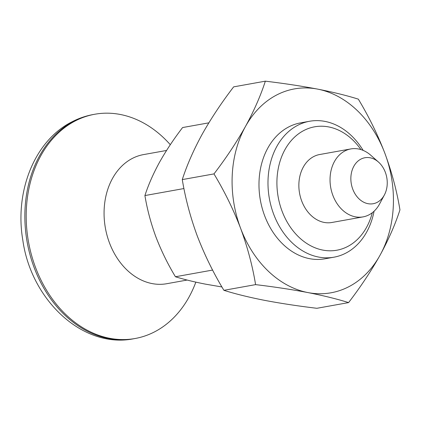 <?xml version="1.0" encoding="UTF-8"?>
<svg xmlns="http://www.w3.org/2000/svg" width="421" height="421" viewBox="0 0 421 421"><rect width="100%" height="100%" fill="white"/><g stroke="black" fill="none" stroke-linecap="round" stroke-linejoin="round"><path stroke-width="0.63" d="M255.589 284.622C274.487 286.89 291.916 289.537 307.883 292.569A103.571 79.832 79.8 0 0 380.063 255.189A103.571 79.832 79.8 0 0 384.941 153.465C377.753 134.741 368.88 116.633 358.334 99.145C346.867 95.546 333.306 92.199 317.639 89.115A103.571 79.832 79.8 0 0 245.459 126.495A103.571 79.832 79.8 0 0 240.58 228.219C247.553 247.243 252.553 266.046 255.589 284.622L223.893 290.316C235.328 293.911 248.89 297.252 264.588 300.347C280.554 303.378 297.984 306.025 316.881 308.293L348.577 302.599C360.681 286.796 371.175 270.992 380.063 255.189C388.667 239.407 395.293 224.298 399.95 209.863C396.914 191.287 391.914 172.489 384.941 153.465A103.571 79.832 79.8 0 0 317.639 89.115C301.631 86.079 284.201 83.426 265.346 81.169L233.65 86.863C221.572 102.629 211.079 118.433 202.164 134.273C193.576 150.018 186.95 165.127 182.277 179.599C185.382 198.423 190.381 217.225 197.286 235.997C204.595 254.958 213.463 273.066 223.893 290.316M265.346 81.169C260.678 95.641 254.047 110.749 245.459 126.495C236.549 142.33 226.051 158.133 213.973 173.905C224.519 191.392 233.392 209.5 240.58 228.219A103.571 79.832 79.8 0 0 307.883 292.569C323.581 295.663 337.147 299.005 348.577 302.599M183.945 188.545L144.913 195.56C147.187 209.363 150.855 223.151 155.917 236.918C161.275 250.811 167.779 264.088 175.431 276.75L212.605 270.072M144.913 195.56C148.339 184.945 153.197 173.868 159.496 162.317C166.032 150.702 173.731 139.114 182.588 127.552L208.837 122.837M363.149 150.402A69.049 53.22 79.8 0 0 309.561 121.264L300.557 122.885A69.049 53.22 79.8 0 0 288.738 126.921A69.049 53.22 79.8 0 0 262.167 208.127A69.049 53.22 79.8 0 0 324.97 258.799L333.974 257.184A69.049 53.22 79.8 0 0 374.074 211.216M309.561 121.264A69.049 53.22 79.8 0 0 297.742 125.3A69.049 53.22 79.8 0 0 271.171 206.506A69.049 53.22 79.8 0 0 333.974 257.184M221.93 286.969L205.274 284.107C193.76 281.838 183.814 279.386 175.431 276.75M170.305 144.713A113.928 87.81 79.8 0 0 94.799 114.244A113.928 87.81 79.8 0 0 75.296 120.906A113.928 87.81 79.8 0 0 31.454 254.889A113.928 87.81 79.8 0 0 135.083 338.51A113.928 87.81 79.8 0 0 195.839 282.144M166.553 150.46L143.566 154.591A65.597 50.557 79.8 0 0 132.336 158.428A65.597 50.557 79.8 0 0 107.092 235.571A65.597 50.557 79.8 0 0 166.758 283.712L187.14 280.049M378.474 162.053L370.854 155.307A34.522 26.612 79.8 0 0 350.825 148.929A34.522 26.612 79.8 0 0 344.915 150.95A34.522 26.612 79.8 0 0 331.627 191.55A34.522 26.612 79.8 0 0 363.028 216.889A34.522 26.612 79.8 0 0 379.589 203.938L384.384 194.965A23.36 18.008 79.8 0 0 378.474 162.053A23.36 18.008 79.8 0 0 360.918 159.106A23.36 18.008 79.8 0 0 355.519 194.618A23.36 18.008 79.8 0 0 384.384 194.965M350.825 148.929L319.65 154.528A34.522 26.612 79.8 0 0 313.74 156.549A34.522 26.612 79.8 0 0 300.452 197.149A34.522 26.612 79.8 0 0 331.853 222.488L363.028 216.889M360.95 149.602A62.692 48.326 79.8 0 0 303.936 130.468A62.692 48.326 79.8 0 0 293.995 231.945A62.692 48.326 79.8 0 0 372.29 212.737M213.973 173.905L182.277 179.599M73.954 121.148A113.928 87.81 79.8 0 0 30.112 255.131A113.928 87.81 79.8 0 0 133.736 338.752C82.916 349.025 31.165 300.152 22.845 240.344C14.451 191.834 34.343 140.688 72.023 121.801C78.832 118.275 85.979 115.833 93.451 114.486A113.928 87.81 79.8 0 0 73.954 121.148M94.799 114.244L93.451 114.486M135.083 338.51L133.736 338.752"/></g></svg>
